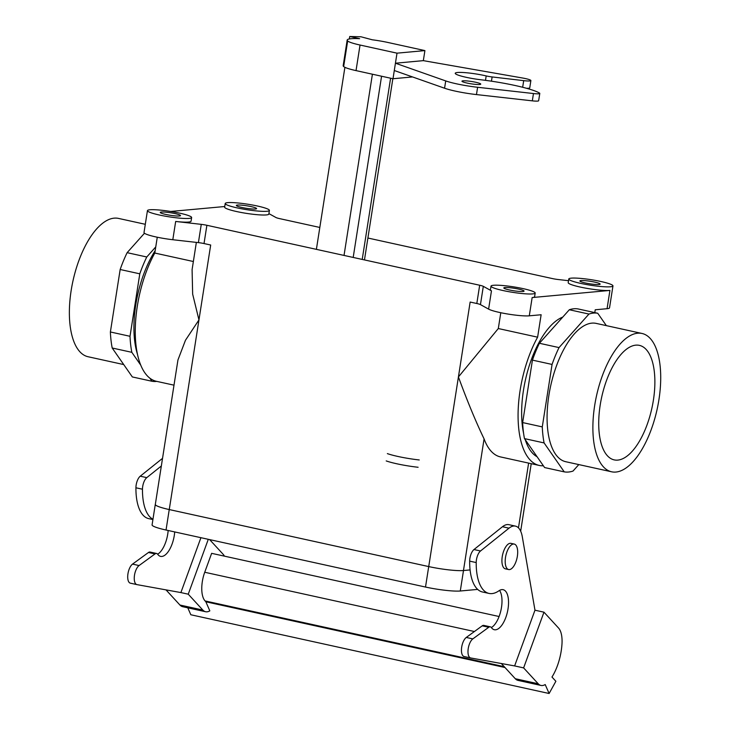 <?xml version="1.0" encoding="UTF-8"?>
<svg xmlns="http://www.w3.org/2000/svg" width="730" height="730" viewBox="0 0 730 730"><rect width="100%" height="100%" fill="white"/><g stroke="black" fill="none" stroke-linecap="round" stroke-linejoin="round"><path stroke-width="1.09" d="M192.09 269.644L192.656 294.135L198.952 319.923L185.466 340.262L177.947 359.963L185.466 340.262L198.952 319.923L169.26 509.558A26.088 3.239 -171.1 0 1 155.317 504.439L177.947 359.963L155.317 504.439A26.088 3.239 -171.1 0 0 169.26 509.558L428.729 566.58L169.26 509.558L198.952 319.923L192.656 294.135L192.09 269.644L196.352 242.396L192.09 269.644M193.359 261.513L154.796 253.045A80.136 35.122 102.4 0 0 135.269 333.135A80.136 35.122 102.4 0 0 156.43 381.306L173.995 385.166L156.43 381.306A80.136 35.122 102.4 0 1 135.269 333.135A80.136 35.122 102.4 0 1 154.796 253.045L157.269 237.223L154.796 253.045L193.359 261.513M255.463 209.008A10.247 1.268 -171.1 0 1 243.984 207.895A10.247 1.268 -171.1 0 1 236.347 205.449A10.247 1.268 -171.1 0 1 246.667 205.778A10.247 1.268 -171.1 0 1 256.595 208.616A10.247 1.268 -171.1 0 1 255.463 209.008A10.247 1.268 -171.1 0 1 243.984 207.895A10.247 1.268 -171.1 0 1 236.347 205.449A10.247 1.268 -171.1 0 1 246.667 205.778A10.247 1.268 -171.1 0 1 256.595 208.616A10.247 1.268 -171.1 0 1 255.463 209.008M179.379 215.989A10.247 1.268 8.9 0 0 180.511 215.596A10.247 1.268 8.9 0 0 170.583 212.758A10.247 1.268 8.9 0 0 160.253 212.421A10.247 1.268 8.9 0 0 167.891 214.875A10.247 1.268 8.9 0 0 179.379 215.989A10.247 1.268 8.9 0 0 180.511 215.596A10.247 1.268 8.9 0 0 170.583 212.758A10.247 1.268 8.9 0 0 160.253 212.421A10.247 1.268 8.9 0 0 167.891 214.875A10.247 1.268 8.9 0 0 179.379 215.989M537.618 337.178L541.131 314.749L529.286 315.825A22.365 2.774 -171.1 0 1 507.797 314.028A22.365 2.774 -171.1 0 1 488.607 309.118L480.449 304.611L483.315 286.343A7.455 0.922 -171.1 0 0 479.674 285.238L206.882 225.287A7.455 0.922 -171.1 0 0 201.27 224.356L175.674 221.455A22.365 2.774 -171.1 0 0 191.059 221.199A22.365 2.774 -171.1 0 1 175.674 221.455L201.27 224.356A7.455 0.922 -171.1 0 1 206.882 225.287L479.674 285.238A7.455 0.922 -171.1 0 1 483.315 286.343L491.463 290.85A22.365 2.774 -171.1 0 1 490.423 289.783A22.365 2.774 -171.1 0 0 491.463 290.85L483.315 286.343L480.449 304.611A7.455 0.922 -171.1 0 0 476.818 303.507L470.147 302.047L428.729 566.58A26.088 3.239 -171.1 0 0 463.468 570.532A26.088 3.239 -171.1 0 1 428.729 566.58L458.422 376.945L498.307 328.536L537.618 337.178L541.131 314.749L529.286 315.825A22.365 2.774 -171.1 0 1 507.797 314.028A22.365 2.774 -171.1 0 1 488.607 309.118L480.449 304.611A7.455 0.922 -171.1 0 0 476.818 303.507L470.147 302.047L458.422 376.945C467.218 400.934 475.768 421.584 484.081 438.894A80.136 35.122 102.4 0 0 500.479 456.916A80.136 35.122 102.4 0 1 484.081 438.894C475.768 421.584 467.218 400.934 458.422 376.945L498.307 328.536L537.618 337.178A80.136 35.122 -77.6 0 0 518.081 417.268A80.136 35.122 -77.6 0 0 539.251 465.439A80.136 35.122 -77.6 0 1 518.081 417.268A80.136 35.122 -77.6 0 1 537.618 337.178M500.789 312.723L498.307 328.536L500.789 312.723M470.083 569.92L463.468 570.532L470.083 569.92M169.241 509.558A26.125 3.239 -171.1 0 1 155.28 504.43A26.125 3.239 -171.1 0 1 155.344 504.266A26.125 3.239 -171.1 0 0 155.28 504.43A26.125 3.239 -171.1 0 0 169.241 509.558L166.038 530.026A26.125 3.239 -171.1 0 1 152.077 524.897L155.28 504.43L152.077 524.897A26.125 3.239 -171.1 0 0 166.038 530.026L425.508 587.048L166.038 530.026L169.241 509.558L428.711 566.58L169.241 509.558M463.495 570.541A26.125 3.239 -171.1 0 1 428.711 566.58L425.508 587.048A26.125 3.239 -171.1 0 0 460.292 590.999A26.125 3.239 -171.1 0 1 425.508 587.048L428.711 566.58A26.125 3.239 -171.1 0 0 463.495 570.541L460.292 590.999L477.675 589.402L460.292 590.999L463.495 570.541L470.093 569.929L463.495 570.541M600.197 405.068A58.628 25.696 -77.6 0 1 638.996 345.29A58.628 25.696 -77.6 0 1 653.396 400.186A58.628 25.696 -77.6 0 1 613.83 459.8A58.628 25.696 -77.6 0 1 600.197 405.068A58.628 25.696 -77.6 0 1 638.996 345.29A58.628 25.696 -77.6 0 1 653.396 400.186A58.628 25.696 -77.6 0 1 613.83 459.8A58.628 25.696 -77.6 0 1 600.197 405.068M522.653 422.579A81.067 35.533 102.4 0 0 524.468 438.611L544.096 442.927A81.067 35.533 -77.6 0 1 542.28 426.895L522.653 422.579A81.067 35.533 102.4 0 0 524.468 438.611L544.607 467.556L564.244 471.863A81.067 35.533 -77.6 0 0 573.023 471.06L578.808 464.59L573.023 471.06A81.067 35.533 -77.6 0 1 564.244 471.863L544.096 442.927A81.067 35.533 -77.6 0 1 542.28 426.895L552.062 364.434A81.067 35.533 -77.6 0 1 559.034 347.589L539.397 343.273A81.067 35.533 102.4 0 0 532.435 360.118L552.062 364.434A81.067 35.533 -77.6 0 1 559.034 347.589L588.955 314.064A81.067 35.533 -77.6 0 1 597.733 313.252L578.105 308.945A81.067 35.533 102.4 0 0 569.318 309.748L588.955 314.064A81.067 35.533 -77.6 0 1 597.733 313.252L606.347 325.626L597.733 313.252L578.105 308.945A81.067 35.533 102.4 0 0 569.318 309.748L539.397 343.273A81.067 35.533 102.4 0 0 532.435 360.118L522.653 422.579L542.28 426.895L552.062 364.434L532.435 360.118L522.653 422.579M114.154 218.151A70.819 31.043 102.4 0 0 71.987 285.713A70.819 31.043 102.4 0 0 88.084 356.742A70.819 31.043 102.4 0 1 71.987 285.713A70.819 31.043 102.4 0 1 114.154 218.151A70.819 31.043 102.4 0 1 118.488 218.407A70.819 31.043 102.4 0 0 114.154 218.151M139.795 273.823A81.067 35.533 -77.6 0 1 146.767 256.987L127.129 252.671A81.067 35.533 102.4 0 0 120.167 269.507L139.795 273.823A81.067 35.533 -77.6 0 1 146.767 256.987L155.755 246.913L146.767 256.987L127.129 252.671L144.467 233.244L127.129 252.671A81.067 35.533 102.4 0 0 120.167 269.507L110.385 331.977A81.067 35.533 102.4 0 0 112.201 348.009L131.838 352.325A81.067 35.533 -77.6 0 1 130.013 336.293L110.385 331.977A81.067 35.533 102.4 0 0 112.201 348.009L132.34 376.945L112.201 348.009L131.838 352.325A81.067 35.533 -77.6 0 1 130.013 336.293L139.795 273.823L120.167 269.507L110.385 331.977L130.013 336.293L139.795 273.823M156.768 381.379A81.067 35.533 -77.6 0 1 151.977 381.261L132.34 376.945L151.977 381.261L149.778 378.103L151.977 381.261A81.067 35.533 -77.6 0 0 156.768 381.379M135.753 304.976A72.681 31.855 -77.6 0 1 155.161 250.709A72.681 31.855 -77.6 0 0 135.753 304.976A72.681 31.855 -77.6 0 0 137.486 354.36A72.681 31.855 -77.6 0 1 135.753 304.976M140.744 365.128L131.838 352.325L140.744 365.128M637.664 333.209A70.819 31.043 -77.6 0 1 641.998 333.464A70.819 31.043 -77.6 0 1 657.119 409.293A70.819 31.043 -77.6 0 1 611.594 471.79A70.819 31.043 -77.6 0 1 595.498 400.761A70.819 31.043 -77.6 0 1 637.664 333.209A70.819 31.043 -77.6 0 1 641.998 333.464A70.819 31.043 -77.6 0 1 657.119 409.293A70.819 31.043 -77.6 0 1 611.594 471.79A70.819 31.043 -77.6 0 1 595.498 400.761A70.819 31.043 -77.6 0 1 637.664 333.209M591.857 323.135A70.819 31.043 102.4 0 0 549.69 390.696A70.819 31.043 102.4 0 0 565.786 461.725L611.594 471.79L565.786 461.725A70.819 31.043 102.4 0 1 549.69 390.696A70.819 31.043 102.4 0 1 591.857 323.135A70.819 31.043 102.4 0 1 596.191 323.399A70.819 31.043 102.4 0 0 591.857 323.135M523.483 390.194A72.681 31.855 -77.6 0 1 562.775 317.085A72.681 31.855 -77.6 0 0 523.483 390.194A72.681 31.855 -77.6 0 0 523.611 433.465A72.681 31.855 -77.6 0 1 523.483 390.194M537.088 456.743A72.681 31.855 -77.6 0 1 525.271 439.77A72.681 31.855 -77.6 0 0 537.088 456.743M557.994 279.499A7.455 0.922 -171.1 0 1 552.382 278.568L367.893 238.026L552.382 278.568A7.455 0.922 -171.1 0 0 557.994 279.499L568.515 280.694L557.994 279.499M198.405 242.625A7.455 0.922 -171.1 0 1 204.026 243.555L206.882 225.287L204.026 243.555L210.687 245.015L204.026 243.555A7.455 0.922 -171.1 0 0 198.405 242.625L172.809 239.723A22.365 2.774 -171.1 0 1 144.011 232.551A22.365 2.774 -171.1 0 0 172.809 239.723L175.674 221.455L172.809 239.723L198.405 242.625L201.27 224.356L198.405 242.625M279.59 218.617A7.455 0.922 -171.1 0 1 275.949 217.513L268.905 213.616L275.949 217.513A7.455 0.922 -171.1 0 0 279.59 218.617L319.822 227.459L279.59 218.617M595.233 309.785L594.786 312.604L595.233 309.785L607.068 308.699L595.233 309.785M543.375 465.776A80.136 35.122 -77.6 0 1 539.251 465.439L500.479 456.916L539.251 465.439A80.136 35.122 -77.6 0 0 543.375 465.776M504.941 287.538A10.247 1.268 -171.1 0 1 516.429 288.651A10.247 1.268 -171.1 0 1 524.067 291.097A10.247 1.268 -171.1 0 1 513.737 290.768A10.247 1.268 -171.1 0 1 503.81 287.93A10.247 1.268 -171.1 0 1 504.941 287.538A10.247 1.268 -171.1 0 1 516.429 288.651A10.247 1.268 -171.1 0 1 524.067 291.097A10.247 1.268 -171.1 0 1 513.737 290.768A10.247 1.268 -171.1 0 1 503.81 287.93A10.247 1.268 -171.1 0 1 504.941 287.538M523.237 288.66A22.365 2.774 -171.1 0 1 535.19 293.049A22.365 2.774 -171.1 0 1 512.661 292.329A22.365 2.774 -171.1 0 1 490.998 286.133A22.365 2.774 -171.1 0 1 523.237 288.66A22.365 2.774 -171.1 0 1 535.19 293.049A22.365 2.774 -171.1 0 1 512.661 292.329A22.365 2.774 -171.1 0 1 490.998 286.133A22.365 2.774 -171.1 0 1 523.237 288.66M581.025 280.557A10.247 1.268 8.9 0 0 579.894 280.95A10.247 1.268 8.9 0 0 589.831 283.797A10.247 1.268 8.9 0 0 600.151 284.125A10.247 1.268 8.9 0 0 592.514 281.671A10.247 1.268 8.9 0 0 581.025 280.557A10.247 1.268 8.9 0 0 579.894 280.95A10.247 1.268 8.9 0 0 589.831 283.797A10.247 1.268 8.9 0 0 600.151 284.125A10.247 1.268 8.9 0 0 592.514 281.671A10.247 1.268 8.9 0 0 581.025 280.557M601.018 281.534A22.365 2.774 -171.1 0 1 612.963 285.923A22.365 2.774 -171.1 0 1 590.442 285.202A22.365 2.774 -171.1 0 1 568.779 278.997A22.365 2.774 -171.1 0 1 601.018 281.534A22.365 2.774 -171.1 0 1 612.963 285.923A22.365 2.774 -171.1 0 1 590.442 285.202A22.365 2.774 -171.1 0 1 568.779 278.997A22.365 2.774 -171.1 0 1 601.018 281.534M179.68 213.16A22.365 2.774 -171.1 0 1 191.634 217.549A22.365 2.774 -171.1 0 1 169.105 216.828A22.365 2.774 -171.1 0 1 147.442 210.632A22.365 2.774 -171.1 0 1 179.68 213.16A22.365 2.774 -171.1 0 1 191.634 217.549A22.365 2.774 -171.1 0 1 169.105 216.828A22.365 2.774 -171.1 0 1 147.442 210.632A22.365 2.774 -171.1 0 1 179.68 213.16M534.615 296.709A22.365 2.774 -171.1 0 1 532.152 297.557L609.924 290.43A22.365 2.774 -171.1 0 1 584.867 287.994A22.365 2.774 -171.1 0 1 568.205 282.656A22.365 2.774 -171.1 0 0 584.867 287.994A22.365 2.774 -171.1 0 0 609.924 290.43L532.152 297.557A22.365 2.774 -171.1 0 0 534.615 296.709L535.19 293.049L534.615 296.709M268.832 214.072A22.365 2.774 -171.1 0 1 246.311 213.352A22.365 2.774 -171.1 0 1 224.648 207.147A22.365 2.774 -171.1 0 0 246.311 213.352A22.365 2.774 -171.1 0 0 268.832 214.072L269.406 210.413A22.365 2.774 -171.1 0 1 246.886 209.702A22.365 2.774 -171.1 0 1 225.223 203.497A22.365 2.774 -171.1 0 1 257.462 206.024A22.365 2.774 -171.1 0 1 269.406 210.413A22.365 2.774 -171.1 0 1 246.886 209.702A22.365 2.774 -171.1 0 1 225.223 203.497A22.365 2.774 -171.1 0 1 257.462 206.024A22.365 2.774 -171.1 0 1 269.406 210.413L268.832 214.072M170.72 211.463L224.749 206.517L170.72 211.463M609.532 307.841A22.365 2.774 -171.1 0 1 607.068 308.699L609.924 290.43L607.068 308.699A22.365 2.774 -171.1 0 0 609.532 307.841L612.963 285.923L609.532 307.841M517.36 556.269A13.049 5.721 102.4 0 0 514.239 544.069A13.049 5.721 102.4 0 0 505.853 555.585A13.049 5.721 102.4 0 0 508.637 569.546A13.049 5.721 102.4 0 0 517.36 556.269A13.049 5.721 102.4 0 0 514.239 544.069A13.049 5.721 102.4 0 0 505.853 555.585A13.049 5.721 102.4 0 0 508.637 569.546A13.049 5.721 102.4 0 0 517.36 556.269M510.964 543.348A13.049 5.721 102.4 0 0 502.578 554.864A13.049 5.721 102.4 0 0 505.37 568.834L508.637 569.546L505.37 568.834A13.049 5.721 102.4 0 1 502.578 554.864A13.049 5.721 102.4 0 1 510.964 543.348L514.239 544.069L510.964 543.348M514.623 665.924L470.713 657.967A10.065 4.407 -77.6 0 1 470.64 657.949A10.065 4.407 -77.6 0 1 468.113 649.445A10.065 4.407 -77.6 0 1 472.821 638.896L488.753 627.271A7.455 3.267 -77.6 0 1 490.332 626.833A7.455 3.267 -77.6 0 1 491.399 627.599A20.504 8.988 102.4 0 0 494.329 629.725A20.504 8.988 102.4 0 0 507.505 611.63A20.504 8.988 102.4 0 0 503.125 589.685A20.504 8.988 102.4 0 0 498.928 590.798A48.454 21.243 -77.6 0 1 489.009 593.426A48.454 21.243 -77.6 0 1 476.206 562.565A9.317 4.088 -77.6 0 1 480.523 550.986L509.011 528.173A27.95 12.255 -77.6 0 1 515.444 526.12A27.95 12.255 -77.6 0 1 522.297 536.751L534.971 610.198L514.623 665.924L523.62 667.895L543.969 612.178L558.55 628.037A23.761 10.412 -77.6 0 1 561.99 643.805A35.405 15.522 -77.6 0 1 551.971 677.029L555.877 681.282L549.115 693.5L190.831 614.76L187.793 607.825M534.971 610.198L543.969 612.178M474.409 631.523L204.728 572.256A22.365 9.8 102.4 0 0 205.075 600.936L205.851 601.785L505.005 667.521M136.829 584.584L130.424 583.179A10.065 4.407 -77.6 0 1 130.36 583.17A10.065 4.407 -77.6 0 1 127.832 574.656A10.065 4.407 -77.6 0 1 132.541 564.108L148.464 552.491A7.455 3.267 -77.6 0 1 150.052 552.044L156.594 553.486A7.455 3.267 -77.6 0 1 157.662 554.252A20.504 8.988 102.4 0 0 160.591 556.379A20.504 8.988 102.4 0 0 174.698 531.924M200.923 537.691L180.885 592.577L136.966 584.62A10.065 4.407 -77.6 0 1 136.902 584.602A10.065 4.407 -77.6 0 1 134.375 576.098A10.065 4.407 -77.6 0 1 139.083 565.549L155.016 553.933A7.455 3.267 -77.6 0 1 156.594 553.486M152.962 519.249A48.454 21.243 -77.6 0 1 142.469 489.219A9.317 4.088 -77.6 0 1 146.785 477.639L161.339 465.986M209.638 539.607L223.179 554.335A23.761 10.412 -77.6 0 1 224.457 556.16M205.851 601.785L209.82 610.855A23.761 10.412 -77.6 0 1 205.586 611.731A23.761 10.412 -77.6 0 1 202.831 610.052L188.249 594.193L208.287 539.306M204.728 572.256L211.636 553.34L499.083 616.512M205.586 611.731L182.682 606.703A23.761 10.412 -77.6 0 1 179.927 605.024L166.002 589.877M188.249 594.193L180.885 592.577M540.966 685.443L518.063 680.406A23.761 10.412 -77.6 0 1 515.298 678.727L538.202 683.764A23.761 10.412 -77.6 0 0 540.966 685.443A23.761 10.412 -77.6 0 0 545.201 684.558L549.115 693.5M538.202 683.764L523.62 667.895M515.298 678.727L501.309 663.506M470.567 657.931L464.161 656.525A10.065 4.407 -77.6 0 1 464.098 656.516A10.065 4.407 -77.6 0 1 461.57 648.003A10.065 4.407 -77.6 0 1 466.278 637.454L482.211 625.838A7.455 3.267 -77.6 0 1 483.789 625.391L490.332 626.833M491.372 627.563A20.504 8.988 102.4 0 0 500.962 610.198A20.504 8.988 102.4 0 0 499.539 590.406M489.009 593.426L482.466 591.984A48.454 21.243 -77.6 0 1 469.664 561.133A9.317 4.088 -77.6 0 1 473.98 549.544L502.468 526.731A27.95 12.255 -77.6 0 1 508.901 524.678L515.444 526.12M152.917 519.559L148.728 518.638A48.454 21.243 -77.6 0 1 135.926 487.786A9.317 4.088 -77.6 0 1 140.242 476.197L162.535 458.349M157.634 554.216A20.504 8.988 102.4 0 0 168.155 530.491M524.468 438.611L544.096 442.927L564.244 471.863L544.607 467.556L524.468 438.611M539.397 343.273L559.034 347.589L588.955 314.064L569.318 309.748L539.397 343.273M412.541 76.942L393.005 78.74L395.432 63.209L423.336 60.645L424.906 50.598L397.01 53.162L360.036 45.032A23.761 2.947 -171.1 0 1 347.662 40.971A35.405 4.389 -171.1 0 1 347.179 40.077A35.405 4.389 -171.1 0 1 359.635 38.681L349.725 36.5L349.341 38.955M423.336 60.645L522.561 78.01A10.065 1.25 -171.1 0 1 530.883 80.565A10.065 1.25 -171.1 0 1 523.702 80.647L492.12 76.942A7.455 0.922 -171.1 0 1 486.189 75.92A20.504 2.546 8.9 0 0 465.813 72.699A20.504 2.546 8.9 0 0 455.228 73.283A20.504 2.546 8.9 0 0 480.778 79.752A48.454 6.013 -171.1 0 1 539.452 93.038A9.317 1.159 -171.1 0 1 539.789 93.431A9.317 1.159 -171.1 0 1 533.466 93.54L477.612 87.272A27.95 3.467 -171.1 0 1 445.72 80.921L395.432 63.209L397.01 53.162M419.248 459.964A27.95 3.467 -171.1 0 1 387.356 453.613M344.898 67.315L316.391 249.35M424.906 50.598L387.931 42.477A23.761 2.947 -171.1 0 0 372.282 39.794L360.93 36.774L349.725 36.5M393.005 78.74L356.03 70.609A23.761 2.947 -171.1 0 1 343.657 66.549A35.405 4.389 -171.1 0 1 343.182 65.654L347.179 40.077M539.789 93.431L538.64 100.731A9.317 1.159 -171.1 0 1 532.316 100.849L476.471 94.581A27.95 3.467 -171.1 0 1 444.57 88.221L394.291 70.518M530.883 80.565L529.743 87.874A10.065 1.25 -171.1 0 1 526.494 88.284M463.012 80.829A9.508 1.177 8.9 0 0 461.962 81.194A9.508 1.177 8.9 0 0 471.169 83.822A9.508 1.177 8.9 0 0 480.742 84.133A9.508 1.177 8.9 0 0 475.668 82.262A9.508 1.177 8.9 0 0 463.012 80.829M372.409 74.214L344.031 255.427M381.571 76.221L353.192 257.444M418.107 467.273A27.95 3.467 -171.1 0 1 386.207 460.922M476.818 303.507L479.674 285.238L476.818 303.507M210.687 245.015L198.952 319.923L210.687 245.015M488.607 309.118L491.463 290.85L488.607 309.118M529.286 315.825L532.152 297.557L529.286 315.825M484.081 438.894L463.468 570.532L484.081 438.894M528.62 463.094L518.473 527.863L528.62 463.094M504.229 666.682L205.075 600.936M139.083 565.549L132.541 564.108M202.831 610.052L179.927 605.024M502.468 526.731L509.011 528.173M473.98 549.544L480.523 550.986M469.664 561.133L476.206 562.565M482.211 625.838L488.753 627.271M466.278 637.454L472.821 638.896M155.016 553.933L148.464 552.491M146.785 477.639L140.242 476.197M142.469 489.219L135.926 487.786M390.596 78.201L362.217 259.424M343.657 66.549L347.662 40.971M356.03 70.609L360.036 45.032M444.57 88.221L445.72 80.921M476.471 94.581L477.612 87.272M532.316 100.849L533.466 93.54M485.496 80.346L486.189 75.92M491.454 81.194L492.12 76.942M522.662 87.272L523.702 80.647M145.306 224.302L118.488 218.407L145.306 224.302M123.735 364.571L88.084 356.742L123.735 364.571M596.191 323.399L641.998 333.464L596.191 323.399M225.223 203.497L224.648 207.147L225.223 203.497M147.442 210.632L144.011 232.551L147.442 210.632M191.634 217.549L191.059 221.199L191.634 217.549M490.998 286.133L490.423 289.783L490.998 286.133M568.779 278.997L568.205 282.656L568.779 278.997M520.673 531.184L531.239 463.678L520.673 531.184M130.36 583.17L136.902 584.602M470.64 657.949L464.098 656.516M392.849 78.703L364.471 259.916"/></g></svg>
